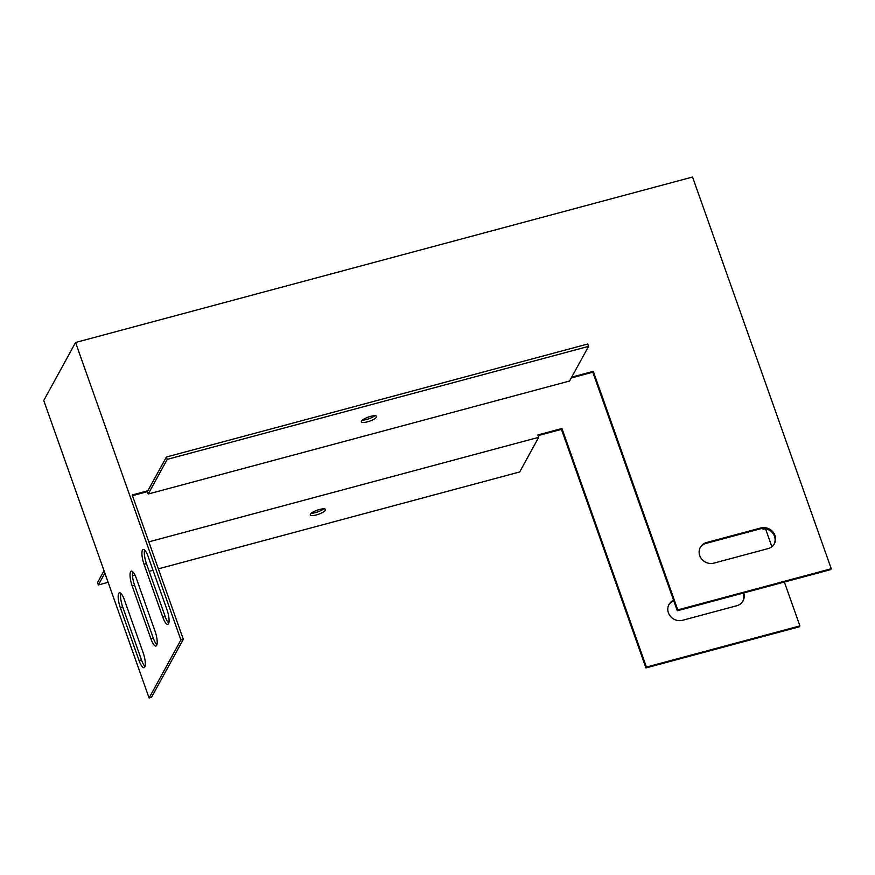 <?xml version="1.0" encoding="UTF-8"?>
<svg xmlns="http://www.w3.org/2000/svg" width="875" height="875" viewBox="0 0 875 875"><rect width="100%" height="100%" fill="white"/><g stroke="black" fill="none" stroke-linecap="round" stroke-linejoin="round"><path stroke-width="1.31" d="M148.225 494.014L167.223 459.375L588.558 346.38L569.559 381.019L148.225 494.014L147.394 491.652L147.864 490.788L132.213 494.988L183.323 639.308L180.906 639.953L75.567 342.486L692.541 177.023L831.25 568.739L677.764 609.908L593.283 371.339L571.703 377.125M760.791 527.975A11.342 10.489 -151.3 0 1 772.844 531.803A11.342 10.489 -151.3 0 1 774.386 543.736A11.342 10.489 -151.3 0 1 768.097 548.592L713.923 563.117A11.342 10.489 -151.3 0 1 701.87 559.289A11.342 10.489 -151.3 0 1 700.328 547.356A11.342 10.489 -151.3 0 1 706.617 542.5L760.791 527.975L760.32 528.839A11.342 10.489 -151.3 0 1 772.188 532.47A11.342 10.489 -151.3 0 1 774.134 544.163M831.25 568.739L830.78 569.603L677.283 610.772L592.802 372.203L571.222 377.989M147.394 491.652L132.453 495.666M700.098 547.794A11.342 10.489 -151.3 0 1 706.147 543.364L760.32 528.839M147.864 490.788L166.392 457.012L587.727 344.017L588.558 346.38M362.359 420.131A8.105 2.144 160.5 0 0 374.773 415.734M361.463 421.127A8.105 2.144 160.5 0 0 361.353 421.816A8.105 2.144 160.5 0 0 369.698 421.138A8.105 2.144 160.5 0 0 376.622 416.413A8.105 2.144 160.5 0 0 369.37 416.719A8.105 2.144 160.5 0 0 361.463 421.127M592.802 372.203L593.283 371.339M763.569 528.467L763.077 529.353L762.759 528.467M765.505 528.686L771.859 546.711M763.077 529.353L765.483 528.708M144.616 550.069A11.342 3.106 -105 0 0 146.431 563.566L165.211 616.58A11.342 3.106 -105 0 0 168.777 623.153M120.87 593.37A11.342 3.106 -105 0 0 122.686 606.878L141.466 659.892A11.342 3.106 -105 0 0 145.031 666.455M132.748 571.725A11.342 3.106 -105 0 0 134.564 585.222L153.333 638.236A11.342 3.106 -105 0 0 156.898 644.809M183.323 639.308L151.495 697.331L149.089 697.977L43.75 400.509L75.567 342.486M784.372 582.05L799.903 625.898L646.417 667.067L561.936 428.498L537.862 434.952L538.694 437.314L148.816 541.866M561.936 428.498L561.455 429.363L538.092 435.63M799.903 625.898L799.433 626.762L645.936 667.931L561.455 429.363M148.181 556.642A11.342 3.106 -105 0 0 143.172 549.478A11.342 3.106 -105 0 0 144.025 564.211L162.805 617.236A11.342 3.106 -105 0 0 167.814 624.4A11.342 3.106 -105 0 0 166.961 609.656L148.181 556.642M124.436 599.944A11.342 3.106 -105 0 0 119.427 592.78A11.342 3.106 -105 0 0 120.28 607.523L139.059 660.537A11.342 3.106 -105 0 0 144.069 667.702A11.342 3.106 -105 0 0 143.216 652.958L124.436 599.944M136.314 578.288A11.342 3.106 -105 0 0 131.294 571.123A11.342 3.106 -105 0 0 132.158 585.867L150.927 638.881A11.342 3.106 -105 0 0 155.947 646.045A11.342 3.106 -105 0 0 155.083 631.302L136.314 578.288M180.906 639.953L149.089 697.977M743.028 593.141A11.342 10.489 -151.3 0 1 742.788 601.322M668.752 604.953A11.342 10.489 -151.3 0 1 673.772 600.863M646.417 667.067L645.936 667.931M743.739 592.944A11.342 10.489 -151.3 0 1 743.039 600.895A11.342 10.489 -151.3 0 1 736.75 605.752L682.577 620.277A11.342 10.489 -151.3 0 1 670.523 616.448A11.342 10.489 -151.3 0 1 668.981 604.516A11.342 10.489 -151.3 0 1 673.575 600.272M158.375 568.848L519.695 471.953L538.694 437.314M104.027 570.73L97.519 582.597L98.35 584.948L108.139 582.323M104.858 573.081L98.35 584.948M132.497 575.794L135.002 575.127M149.177 571.32L153.016 570.292M310.406 514.227A8.105 2.144 -19.5 0 1 318.314 509.83A8.105 2.144 -19.5 0 1 325.566 509.512A8.105 2.144 -19.5 0 1 318.642 514.238A8.105 2.144 -19.5 0 1 310.297 514.916A8.105 2.144 -19.5 0 1 310.406 514.227M323.717 508.834A8.105 2.144 -19.5 0 1 311.303 513.231M677.283 610.772L677.764 609.908M167.223 459.375L166.392 457.012M706.147 543.364L706.617 542.5M134.564 585.222L132.158 585.867M153.333 638.236L150.927 638.881M122.686 606.878L120.28 607.523M141.466 659.892L139.059 660.537M146.431 563.566L144.025 564.211M165.211 616.58L162.805 617.236"/></g></svg>
